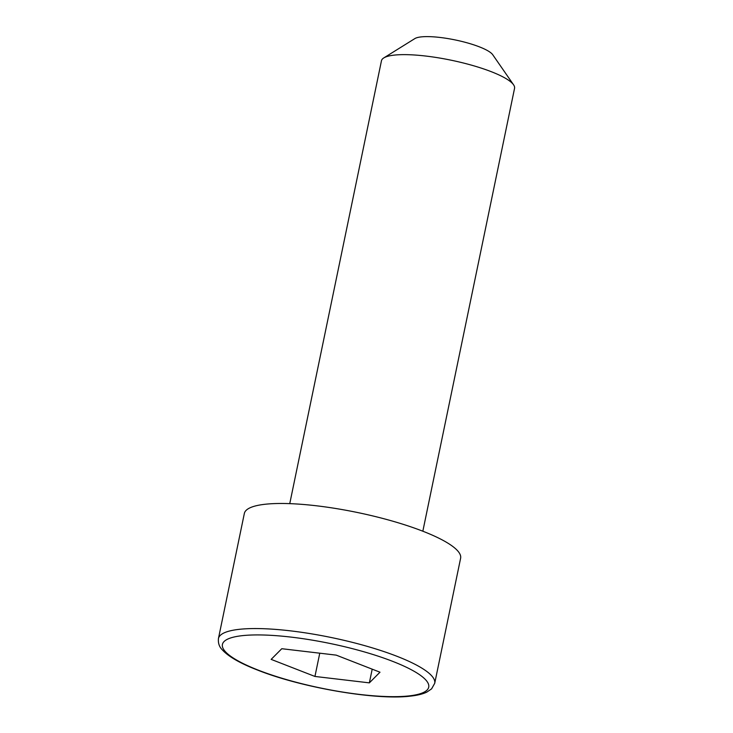 <?xml version="1.0" encoding="UTF-8"?>
<svg xmlns="http://www.w3.org/2000/svg" width="733" height="733" viewBox="0 0 733 733"><rect width="100%" height="100%" fill="white"/><g stroke="black" fill="none" stroke-linecap="round" stroke-linejoin="round"><path stroke-width="1.1" d="M383.78 57.925L414.851 38.592A40.773 8.814 11.7 0 1 479.409 46.866A40.773 8.814 11.7 0 1 492.723 54.718L513.567 84.808A67.958 14.687 -168.3 0 0 491.376 71.724A67.958 14.687 -168.3 0 0 383.78 57.925A67.958 14.687 -168.3 0 0 381.462 60.766L289.755 503.644M422.84 531.205L514.557 88.327A67.958 14.687 -168.3 0 0 513.567 84.808M218.443 638.525L244.346 513.457A110.426 23.868 11.7 0 1 309.473 505.028A110.426 23.868 11.7 0 1 422.941 531.251A110.426 23.868 11.7 0 1 460.617 558.244L434.715 683.312L431.581 688.873L426.808 692.117C422.684 694.069 417.224 695.397 410.425 696.121C376.24 700.473 301.4 687.6 257.521 670.054C240.14 663.328 228.375 656.557 222.209 649.75C219.259 646.818 218.013 643.07 218.443 638.525A110.426 23.868 11.7 0 1 283.57 630.105A110.426 23.868 11.7 0 1 397.039 656.319A110.426 23.868 11.7 0 1 434.715 683.312M379.987 672.207L336.2 655.128L281.784 648.714L271.155 659.379L314.943 676.449L369.359 682.863L379.987 672.207M372.199 669.165L369.359 682.863M319.762 653.195L314.943 676.449M258.364 670.182A105.332 22.76 -168.3 0 0 403.947 696.35A105.332 22.76 -168.3 0 0 392.778 661.404A105.332 22.76 -168.3 0 0 247.195 635.236A105.332 22.76 -168.3 0 0 258.364 670.182"/></g></svg>
